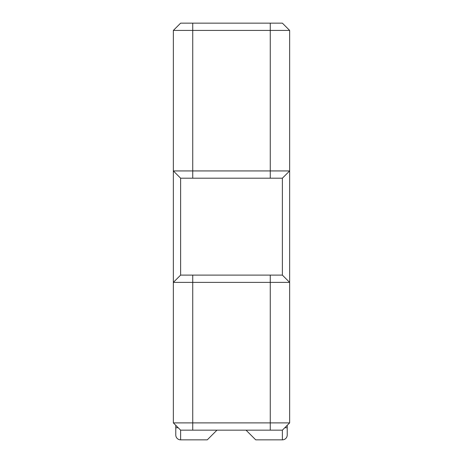 <?xml version="1.0" encoding="UTF-8"?>
<svg xmlns="http://www.w3.org/2000/svg" width="463" height="463" viewBox="0 0 463 463"><rect width="100%" height="100%" fill="white"/><g stroke="black" fill="none" stroke-linecap="round" stroke-linejoin="round"><path stroke-width="0.69" d="M216.962 430.162L207.274 439.85L216.962 430.162L246.038 430.162L255.726 439.85L282.378 439.85L282.378 430.162L180.622 430.162L173.353 422.893L173.353 170.934L289.647 170.934L289.647 422.893L173.353 422.893M173.353 30.419L289.647 30.419L282.378 23.15L180.622 23.15L173.359 30.419L173.353 170.934L180.622 178.203L282.378 178.203L282.378 275.109L289.641 282.378L270.265 282.378L270.265 430.162L180.622 430.162L180.622 439.85A4.844 4.844 0 0 1 175.778 435.006L175.778 425.312L175.778 435.006M282.378 439.85A4.844 4.844 0 0 0 287.222 435.006L287.222 427.737L287.222 435.006M282.378 430.162L289.641 422.893M287.222 425.312L287.222 427.737L287.222 425.312M207.274 439.85L180.622 439.85M289.647 30.419L289.647 170.934L289.647 156.882L289.647 170.934L282.378 178.203L180.622 178.203L173.353 170.934M289.647 178.203L289.647 177.624M289.647 174.701L289.647 172.965L289.647 174.701M289.647 181.699L289.647 183.435L289.647 181.699M289.647 255.726L289.647 255.148M289.647 252.231L289.647 250.495L289.647 252.231M289.647 235.019L289.647 237.45M289.647 259.222L289.647 260.958L289.647 259.222M289.647 262.671L289.647 264.356L289.647 262.671M289.647 265.988L289.647 266.919L289.647 265.988M173.353 254.447L173.353 257.474M173.353 252.231L173.353 250.495L173.353 252.231M173.353 235.019L173.353 237.45M173.353 259.222L173.353 260.958L173.353 259.222M173.353 262.671L173.353 264.356L173.353 262.671M173.353 265.988L173.353 266.919L173.353 265.988M173.353 176.918L173.353 179.951M173.353 173.972L173.353 174.701M173.353 171.258L173.353 156.882L173.353 171.258M173.353 181.93L173.353 183.435M216.962 178.203L246.038 178.203M289.647 170.934L282.378 178.203M289.641 282.378L282.378 275.109L180.622 275.109L180.622 178.203M270.265 275.109L270.265 282.378L173.353 282.378L180.622 275.109L282.378 275.109M173.353 282.378L180.622 275.109M216.962 275.109L246.038 275.109M284.797 427.737L287.222 427.737M192.735 430.162L192.735 275.109M175.778 427.737L178.203 427.737M270.265 178.203L270.265 23.15M192.735 23.15L192.735 178.203"/></g></svg>
